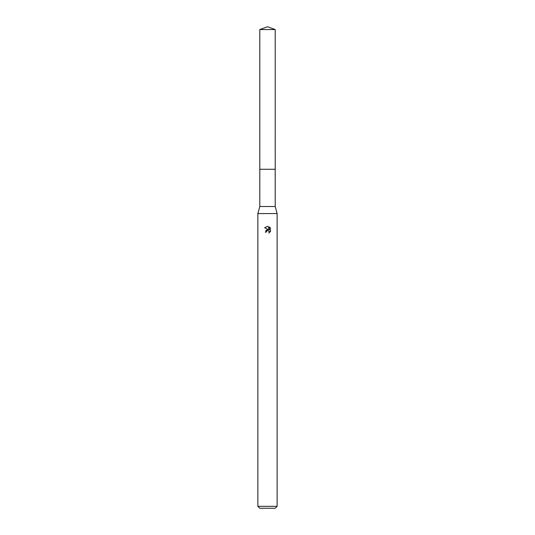 <?xml version="1.0" encoding="UTF-8"?>
<svg xmlns="http://www.w3.org/2000/svg" width="535" height="535" viewBox="0 0 535 535"><rect width="100%" height="100%" fill="white"/><g stroke="black" fill="none" stroke-linecap="round" stroke-linejoin="round"><path stroke-width="0.8" d="M275.204 169.281L275.204 206.51L259.796 206.51L259.796 169.281L275.204 169.274M259.796 206.51L257.87 213.572L277.13 213.572L277.13 506.324L257.87 506.324L259.796 508.25L275.204 508.25L277.13 506.324M266.296 232.157L266.457 231.454L266.296 232.157L265.286 232.157L267.5 229.622L268.724 229.769L264.638 227.756L267.5 226.345L268.122 226.412L269.373 230.01L269.373 226.927L270.362 227.93L270.362 231.729M270.656 231.167L268.777 233.046L270.656 231.173M269.105 231.28L269.212 232.832L269.259 231.555L267.961 230.612M268.724 229.769L268.216 229.635M267.507 229.622L265.828 230.565M267.259 230.719L266.457 231.454M270.362 227.93L269.373 226.927M268.122 226.412L267.56 226.345M267.5 226.345L264.638 227.756M267.5 26.75L275.204 29.552L275.211 169.274L259.789 169.274L259.796 29.552L267.5 26.75M259.796 29.552L275.204 29.552M275.204 206.51L277.13 213.572M257.87 213.572L257.87 506.324"/></g></svg>
